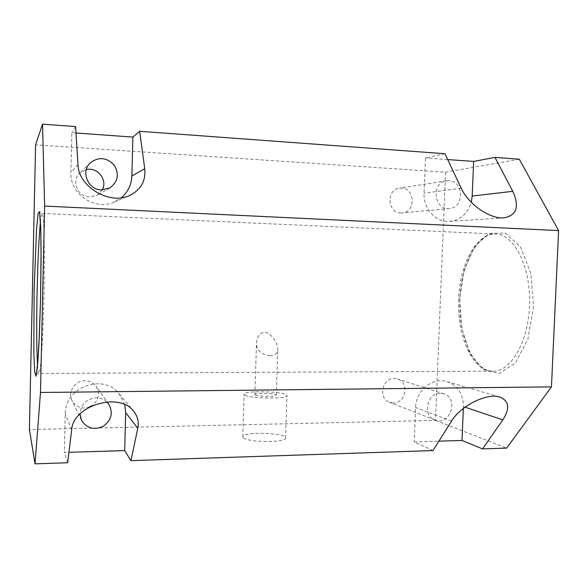 <?xml version="1.0" encoding="UTF-8"?>
<svg xmlns="http://www.w3.org/2000/svg" width="588" height="588" viewBox="0 0 588 588"><rect width="100%" height="100%" fill="white"/><g stroke="black" fill="none" stroke-linecap="round" stroke-linejoin="round"><path stroke-width="0.44" stroke-dasharray="2.94 2.21" d="M269.907 355.777C275.081 355.417 277.705 353.285 277.779 349.382C277.587 343.642 274.508 338.328 268.554 333.425C260.999 329.331 256.361 337.813 256.515 342.9C256.383 350.117 260.851 354.41 269.907 355.777M75.984 133.013L71.846 132.719L70.913 172.438C69.641 194.099 95.131 211.143 114.241 202.044L121.312 197.759M444.962 153.725L425.447 157.981L424.058 193.202C423.103 208.703 436.017 222.698 449.724 221.389C460.536 220.03 467.725 213.657 471.267 202.272M447.711 159.576L425.447 157.981M519.307 159.194L445.542 172.203L35.596 144.802M75.58 126.582L71.846 132.719M124.744 404.662L119.21 393.909C103.709 373.035 64.687 386.867 65.268 413.724L64.364 452.437L68.936 452.297M106.81 401.876C103.841 399.171 100.291 397.819 96.145 397.811C86.333 398.936 80.938 404.324 79.975 413.959M432.974 450.555L414.231 441.911L438.898 441.169M67.657 462.756L64.364 452.437M445.542 172.203L435.502 420.383L29.4 429.556M435.502 420.383L506.665 448.093M243.506 437.869C248.452 442.61 286.731 442.742 285.533 438.053C286.525 432.717 242.175 431.364 242.8 436.759L243.506 437.869M102.216 189.961L97.071 195.245L89.472 197.039C77.667 196.987 71.023 180.839 79.718 173.129L86.304 169.609M400.685 213.003C387.367 213.003 386.132 189.579 399.406 188.167L401.641 188.057C415.326 188.263 415.826 212.327 402.192 212.974L400.685 213.003M393.372 403L389.476 402.302C377.952 398.524 382.141 377.93 394.313 378.488L397.554 378.981C409.557 382.193 405.86 403.419 393.372 403M89.729 406.837L84.349 407.976C78.689 407.837 74.558 405.353 71.957 400.509C67.458 392.005 75.117 380.487 85.01 380.781C89.721 380.877 93.441 382.737 96.175 386.375C100.357 394.048 98.777 400.59 91.427 405.999M463.337 408.484L463.418 406.631C463.256 393.945 457.773 385.596 446.961 381.583C432.717 376.835 415.797 390.63 415.591 407.484L414.231 441.911M440.265 393.372C426.895 392.813 422.228 415.834 434.877 419.972C449.849 426.432 459.463 398.296 443.815 393.901L440.265 393.372M244.865 395.085C249.849 398.738 288.201 399.149 286.959 395.562C287.907 391.498 243.476 390.116 244.145 394.232L244.865 395.085M255.251 394.952C257.632 395.937 262.072 396.437 268.576 396.459C273.391 396.341 275.948 395.915 276.257 395.173C276.786 393.151 254.464 392.453 254.861 394.511L255.251 394.952M448.901 180.678L446.446 180.795C430.842 182.523 433.937 210.739 449.43 208.534C464.41 207.836 463.939 180.957 448.901 180.678M37.566 365.339C37.926 370.646 38.382 373.343 38.918 373.446C40.653 374.262 43.108 338.034 43.997 293.522C44.909 249.018 43.924 212.724 42.16 213.473C41.616 213.547 41.05 216.23 40.476 221.522M458.669 299.086C456.722 335.535 472.407 371.638 493.178 371.168C511.126 371.712 528.943 340.937 529.597 303.32C530.457 265.702 513.89 234.237 495.934 234.053C476.346 232.855 459.728 264.534 458.669 299.086M77.983 164.625L70.913 172.438M71.699 429.777L65.268 413.724M459.691 299.013L461.668 328.126L469.775 353.123L482.954 369.499L499.153 373.483L515.338 363.046L527.87 339.217L533.551 306.76L530.81 273.324L520.446 246.879L505.232 233.002L488.731 233.583L474.215 247.225L464.057 270.487L459.691 299.013M465.064 407.183L463.418 406.631M451.591 421.059L415.591 407.484M461.183 188.16L424.058 193.202M36.258 375.012C36.044 374.49 36.926 373.968 38.918 373.446L493.178 371.168C474.722 372.358 457.743 336.174 459.985 299.064C460.838 263.865 478.61 232.297 495.934 234.053L42.16 213.473L39.558 211.79M114.241 202.044L129.448 195.554M119.21 393.909L133.667 411.262M446.961 381.583L499.778 397.04M108.714 404.059L96.175 386.375M81.416 420.185L71.957 400.509M449.724 221.389L503.85 217.854M443.815 393.901L397.554 378.981M434.877 419.972L389.476 402.302M446.446 180.795L399.406 188.167M449.43 208.534L402.192 212.974M90.309 162.817L79.718 173.129M109.875 187.925L97.071 195.245M285.533 438.053L286.959 395.562M242.8 436.759L244.145 394.232M276.257 395.173L277.779 349.382M254.861 394.511L256.515 342.9"/><path stroke-width="0.88" d="M121.312 197.759C127.949 192.078 131.469 184.83 131.866 176.018L132.881 137.077L75.984 133.013M42.534 124.156L35.596 144.802L29.4 429.556L35.037 463.844L67.657 462.756L71.699 429.777C72.838 405.61 119.518 391.542 133.667 411.262C137.688 416.289 139.062 421.956 137.79 428.262L130.926 460.647L432.974 450.555L451.591 421.059C460.411 406.051 486.923 392.622 499.778 397.04C509.112 400.84 510.127 408.454 502.814 419.883L482.535 448.901L506.665 448.093L551.456 386.867L558.6 230.599L44.629 206.072L42.534 124.156L75.58 126.582L77.983 164.625C78.204 186.345 109.177 205.315 129.448 195.554C140.848 189.946 145.942 181.001 144.729 168.727L131.866 176.018M101.298 189.931L109.875 187.925C118.085 181.707 119.482 174.041 114.057 164.934C106.56 157.327 98.644 156.621 90.309 162.817C80.49 171.527 87.987 189.843 101.298 189.931M132.881 137.077L139.65 131.293L144.729 168.727M558.6 230.599L519.307 159.194L494.971 157.4L512.765 191.335C519.704 206.601 516.734 215.443 503.85 217.854C489.848 219.228 468.129 203.896 461.183 188.16L444.962 153.725L139.65 131.293M494.971 157.4L473.641 161.428L447.711 159.576M551.456 386.867L40.484 392.483L44.629 206.072M35.037 463.844L40.484 392.483M130.926 460.647L124.671 450.621L125.67 412.651L124.744 404.662M68.936 452.297L124.671 450.621M79.975 413.959L81.416 420.185C86.759 428.431 94.102 430.431 103.437 426.197C111.566 420.016 113.322 412.636 108.714 404.059L106.81 401.876M438.898 441.169L462.006 440.471L463.337 408.484M482.535 448.901L462.006 440.471M86.304 169.609C97.512 166.676 108.016 180.222 102.216 189.961M91.427 405.999L89.729 406.837M471.267 202.272L472.201 196.032L473.641 161.428M40.476 221.522C38.962 236.78 37.845 259.661 37.147 290.163C36.471 320.541 36.596 351.308 37.566 365.339M137.79 428.262L125.67 412.651M34.111 289.98L33.832 352.418L34.641 371.462L36 376.202L37.691 364.023L39.359 335.888L40.601 297.44L41.087 257.978L40.712 227.203L39.624 211.629L38.117 213.121L36.522 229.629L34.111 289.98M502.814 419.883L465.064 407.183M512.765 191.335L472.201 196.032M36.258 375.012L37.933 360.856L39.014 343.23L40.579 298.212L41.072 250.495L40.785 229.827L39.558 211.79"/></g></svg>
